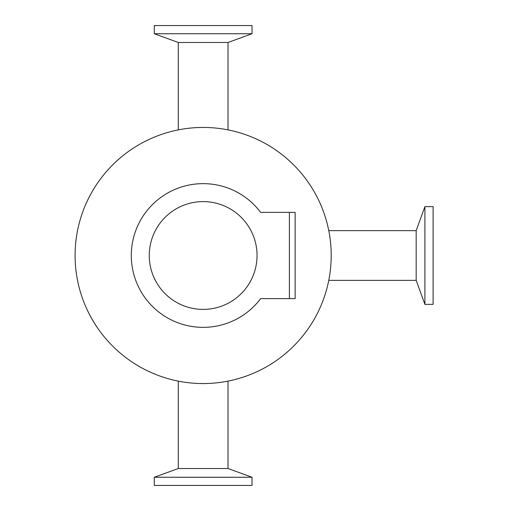 <?xml version="1.0" encoding="UTF-8"?>
<svg xmlns="http://www.w3.org/2000/svg" width="511" height="511" viewBox="0 0 511 511"><rect width="100%" height="100%" fill="white"/><g stroke="black" fill="none" stroke-linecap="round" stroke-linejoin="round"><path stroke-width="0.77" d="M331.205 255.5A128.05 128.05 0 0 1 139.126 366.4A128.05 128.05 0 0 1 139.126 144.6A128.05 128.05 0 0 1 331.205 255.5M424.909 304.364L424.909 206.636L433.104 206.636L433.104 304.364L424.909 304.364L416.178 280.367L416.178 230.64L424.909 206.636M154.29 477.255L252.019 477.255L252.019 485.45L154.29 485.45L154.29 477.255L178.288 468.523L228.015 468.523L252.019 477.255M154.29 33.739L252.019 33.739L252.019 25.55L154.29 25.55L154.29 33.739M228.015 129.883L228.015 42.477L178.288 42.477L154.29 33.745M260.642 212.384L289.386 212.384L289.386 298.616L260.642 298.616A71.859 71.859 0 0 1 154.801 308.657A71.859 71.859 0 0 1 154.801 202.343A71.859 71.859 0 0 1 260.642 212.384M257.046 255.5A53.898 53.898 0 0 1 176.206 302.173A53.898 53.898 0 0 1 176.206 208.827A53.898 53.898 0 0 1 257.046 255.5M289.386 298.616L295.134 298.616L295.134 212.384L289.386 212.384M228.015 42.477L252.019 33.745M416.178 230.64L328.771 230.64M416.178 280.367L328.771 280.367M228.015 468.523L228.015 381.117M178.288 468.523L178.288 381.117M178.288 129.883L178.288 42.477"/></g></svg>
